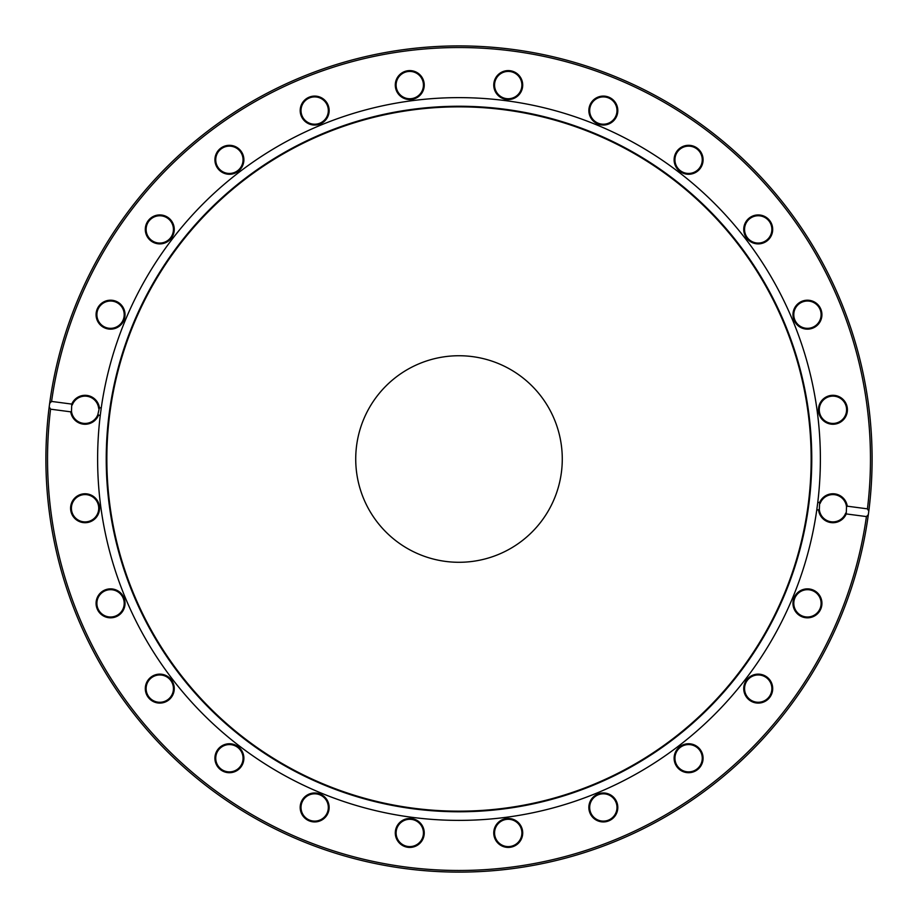 <?xml version="1.0" encoding="UTF-8"?>
<svg xmlns="http://www.w3.org/2000/svg" width="918" height="918" viewBox="0 0 918 918"><rect width="100%" height="100%" fill="white"/><g stroke="black" fill="none" stroke-linecap="round" stroke-linejoin="round"><path stroke-width="1.38" d="M868.371 514.436L868.589 512.795A413.1 413.1 0 0 0 868.726 511.682L868.726 511.682A413.1 413.1 0 0 1 868.589 512.795A413.1 413.1 0 0 1 868.566 512.933L868.336 514.665L866.42 516.582L846.235 513.931L846.522 506.874L847.257 506.185L867.441 508.847L868.795 511.2A413.1 413.1 0 0 0 486.896 46.852A413.1 413.1 0 0 0 45.9 459.011A413.1 413.1 0 0 1 49.664 403.358L51.58 401.43A411.471 411.471 0 0 1 512.703 51.052A411.471 411.471 0 0 1 867.441 508.847M869.197 507.895L868.566 512.933A413.1 413.1 0 0 1 405.079 868.577A413.1 413.1 0 0 1 49.205 406.823L49.664 403.358M872.1 460.572L872.1 457.99M871.985 449.384L872.066 453.71M871.985 449.246L872.02 451.14M872.089 455.259L872.1 456.946M871.767 475.57L871.434 482.398M871.262 485.243L870.78 492.059M868.543 513.059L868.244 515.308M870.757 492.323L870.436 496.099M870.218 498.394L869.461 505.611M871.939 470.636L871.916 471.255M871.893 471.944L871.848 473.298M872.031 466.585L871.848 473.585M872.066 464.692L872.077 463.074M866.42 516.582A411.471 411.471 0 0 1 405.297 866.959A411.471 411.471 0 0 1 50.559 409.176L49.205 406.823M868.256 515.216L867.12 522.996M51.58 401.43L71.765 404.092L71.478 411.149L70.743 411.838L50.559 409.176M100.223 415.716L97.847 414.626L99.396 407.73L101.244 407.971L100.223 415.716A361.382 361.382 0 0 0 411.826 817.295A361.382 361.382 0 0 0 816.756 510.052L817.777 502.307L819.625 502.548L819.338 509.605L816.756 510.052M847.257 506.185A14.47 14.47 0 0 0 819.625 502.548M820.153 503.397A13.667 13.667 0 0 1 846.522 506.874M99.396 407.73A14.47 14.47 0 0 0 71.765 404.092M817.777 502.307A361.382 361.382 0 0 0 484.578 98.536A361.382 361.382 0 0 0 101.244 407.971M149.542 219.172A14.47 14.47 0 0 0 156.037 243.396A14.47 14.47 0 0 0 173.766 225.667A14.47 14.47 0 0 0 149.542 219.172M310.927 96.585A14.47 14.47 0 0 0 304.432 120.797A14.47 14.47 0 0 0 328.655 114.314A14.47 14.47 0 0 0 310.927 96.585M511.98 71.099A14.47 14.47 0 0 0 494.251 88.828A14.47 14.47 0 0 0 518.463 95.311A14.47 14.47 0 0 0 511.98 71.099M698.839 149.554A14.47 14.47 0 0 0 674.615 156.049A14.47 14.47 0 0 0 692.344 173.777A14.47 14.47 0 0 0 698.839 149.554M821.426 310.938A14.47 14.47 0 0 0 797.214 304.443A14.47 14.47 0 0 0 803.698 328.655A14.47 14.47 0 0 0 821.426 310.938M847.406 409.784A14.47 14.47 0 0 0 825.695 397.242A14.47 14.47 0 0 0 825.695 422.314A14.47 14.47 0 0 0 847.406 409.784M770.753 222.179A14.47 14.47 0 0 0 745.68 222.179A14.47 14.47 0 0 0 758.222 243.89A14.47 14.47 0 0 0 770.753 222.179M610.573 98.031A14.47 14.47 0 0 0 588.863 110.562A14.47 14.47 0 0 0 610.573 123.104A14.47 14.47 0 0 0 610.573 98.031M409.772 70.606A14.47 14.47 0 0 0 397.23 92.316A14.47 14.47 0 0 0 422.303 92.316A14.47 14.47 0 0 0 409.772 70.606M222.167 147.259A14.47 14.47 0 0 0 222.167 172.332A14.47 14.47 0 0 0 243.878 159.789A14.47 14.47 0 0 0 222.167 147.259M98.019 307.438A14.47 14.47 0 0 0 110.55 329.149A14.47 14.47 0 0 0 123.092 307.438A14.47 14.47 0 0 0 98.019 307.438M100.716 411.838A361.382 361.382 0 0 0 100.257 415.429M817.284 506.185A361.382 361.382 0 0 0 817.743 502.594M72.293 404.941A13.667 13.667 0 0 1 98.662 408.407M845.707 513.082A13.667 13.667 0 0 1 819.338 509.605M818.604 510.293A14.47 14.47 0 0 0 846.235 513.931M70.743 411.838A14.47 14.47 0 0 0 98.375 415.475M819.981 610.585A14.47 14.47 0 0 0 807.45 588.863A14.47 14.47 0 0 0 794.908 610.585A14.47 14.47 0 0 0 819.981 610.585M695.833 770.764A14.47 14.47 0 0 0 695.833 745.691A14.47 14.47 0 0 0 674.122 758.234A14.47 14.47 0 0 0 695.833 770.764M508.228 847.417A14.47 14.47 0 0 0 520.77 825.707A14.47 14.47 0 0 0 495.697 825.707A14.47 14.47 0 0 0 508.228 847.417M307.427 819.992A14.47 14.47 0 0 0 329.137 807.461A14.47 14.47 0 0 0 307.427 794.919A14.47 14.47 0 0 0 307.427 819.992M147.247 695.844A14.47 14.47 0 0 0 172.32 695.844A14.47 14.47 0 0 0 159.778 674.133A14.47 14.47 0 0 0 147.247 695.844M70.594 508.239A14.47 14.47 0 0 0 92.305 520.77A14.47 14.47 0 0 0 92.305 495.709A14.47 14.47 0 0 0 70.594 508.239M96.574 607.085A14.47 14.47 0 0 0 120.786 613.58A14.47 14.47 0 0 0 114.302 589.356A14.47 14.47 0 0 0 96.574 607.085M219.161 768.469A14.47 14.47 0 0 0 243.385 761.974A14.47 14.47 0 0 0 225.656 744.246A14.47 14.47 0 0 0 219.161 768.469M406.02 846.924A14.47 14.47 0 0 0 423.749 829.195A14.47 14.47 0 0 0 399.537 822.712A14.47 14.47 0 0 0 406.02 846.924M607.073 821.438A14.47 14.47 0 0 0 613.568 797.226A14.47 14.47 0 0 0 589.345 803.709A14.47 14.47 0 0 0 607.073 821.438M768.458 698.85A14.47 14.47 0 0 0 761.963 674.627A14.47 14.47 0 0 0 744.234 692.356A14.47 14.47 0 0 0 768.458 698.85M795.619 596.516A13.667 13.667 0 0 1 814.277 591.513A13.667 13.667 0 0 1 819.281 610.172A13.667 13.667 0 0 1 800.622 615.175A13.667 13.667 0 0 1 795.619 596.516M748.56 678.953A13.667 13.667 0 0 1 767.884 678.953A13.667 13.667 0 0 1 767.884 698.265A13.667 13.667 0 0 1 748.56 698.265A13.667 13.667 0 0 1 748.56 678.953M681.764 746.403A13.667 13.667 0 0 1 700.434 751.394A13.667 13.667 0 0 1 695.431 770.064A13.667 13.667 0 0 1 676.773 765.061A13.667 13.667 0 0 1 681.764 746.403M599.798 794.265A13.667 13.667 0 0 1 616.529 803.927A13.667 13.667 0 0 1 606.867 820.658A13.667 13.667 0 0 1 590.136 810.996A13.667 13.667 0 0 1 599.798 794.265M508.228 819.281A13.667 13.667 0 0 1 521.894 832.947A13.667 13.667 0 0 1 508.228 846.603A13.667 13.667 0 0 1 494.572 832.947A13.667 13.667 0 0 1 508.228 819.281M413.307 819.751A13.667 13.667 0 0 1 422.969 836.482A13.667 13.667 0 0 1 406.238 846.132A13.667 13.667 0 0 1 396.576 829.402A13.667 13.667 0 0 1 413.307 819.751M321.495 795.631A13.667 13.667 0 0 1 326.498 814.289A13.667 13.667 0 0 1 307.84 819.292A13.667 13.667 0 0 1 302.837 800.634A13.667 13.667 0 0 1 321.495 795.631M239.059 748.572A13.667 13.667 0 0 1 239.059 767.896A13.667 13.667 0 0 1 219.746 767.896A13.667 13.667 0 0 1 219.746 748.572A13.667 13.667 0 0 1 239.059 748.572M171.609 681.776A13.667 13.667 0 0 1 166.617 700.445A13.667 13.667 0 0 1 147.947 695.442A13.667 13.667 0 0 1 152.95 676.784A13.667 13.667 0 0 1 171.609 681.776M123.746 599.81A13.667 13.667 0 0 1 114.084 616.54A13.667 13.667 0 0 1 97.354 606.878A13.667 13.667 0 0 1 107.016 590.148A13.667 13.667 0 0 1 123.746 599.81M98.731 508.239A13.667 13.667 0 0 1 85.064 521.906A13.667 13.667 0 0 1 71.409 508.239A13.667 13.667 0 0 1 85.064 494.584A13.667 13.667 0 0 1 98.731 508.239M97.847 414.626A13.667 13.667 0 0 1 71.478 411.149M122.381 321.507A13.667 13.667 0 0 1 103.723 326.51A13.667 13.667 0 0 1 98.719 307.851A13.667 13.667 0 0 1 117.378 302.848A13.667 13.667 0 0 1 122.381 321.507M169.44 239.07A13.667 13.667 0 0 1 150.116 239.07A13.667 13.667 0 0 1 150.116 219.758A13.667 13.667 0 0 1 169.44 219.758A13.667 13.667 0 0 1 169.44 239.07M236.236 171.62A13.667 13.667 0 0 1 217.566 166.628A13.667 13.667 0 0 1 222.569 147.959A13.667 13.667 0 0 1 241.227 152.962A13.667 13.667 0 0 1 236.236 171.62M318.202 123.758A13.667 13.667 0 0 1 301.471 114.096A13.667 13.667 0 0 1 311.133 97.365A13.667 13.667 0 0 1 327.864 107.027A13.667 13.667 0 0 1 318.202 123.758M409.772 98.742A13.667 13.667 0 0 1 396.106 85.076A13.667 13.667 0 0 1 409.772 71.42A13.667 13.667 0 0 1 423.428 85.076A13.667 13.667 0 0 1 409.772 98.742M504.693 98.272A13.667 13.667 0 0 1 495.031 81.541A13.667 13.667 0 0 1 511.762 71.879A13.667 13.667 0 0 1 521.424 88.621A13.667 13.667 0 0 1 504.693 98.272M596.505 122.392A13.667 13.667 0 0 1 591.502 103.734A13.667 13.667 0 0 1 610.16 98.731A13.667 13.667 0 0 1 615.163 117.389A13.667 13.667 0 0 1 596.505 122.392M678.941 169.451A13.667 13.667 0 0 1 678.941 150.127A13.667 13.667 0 0 1 698.254 150.127A13.667 13.667 0 0 1 698.254 169.451A13.667 13.667 0 0 1 678.941 169.451M746.391 236.247A13.667 13.667 0 0 1 751.383 217.577A13.667 13.667 0 0 1 770.053 222.581A13.667 13.667 0 0 1 765.05 241.239A13.667 13.667 0 0 1 746.391 236.247M794.254 318.213A13.667 13.667 0 0 1 803.916 301.483A13.667 13.667 0 0 1 820.646 311.145A13.667 13.667 0 0 1 810.984 327.875A13.667 13.667 0 0 1 794.254 318.213M819.269 409.784A13.667 13.667 0 0 1 832.936 396.117A13.667 13.667 0 0 1 846.591 409.784A13.667 13.667 0 0 1 832.936 423.439A13.667 13.667 0 0 1 819.269 409.784M106.236 459.011A352.764 352.764 0 0 0 459 811.776A352.764 352.764 0 0 0 811.764 459.011A352.764 352.764 0 0 0 459 106.247A352.764 352.764 0 0 0 106.236 459.011M811.156 459.011A352.156 352.156 0 0 0 459 106.855A352.156 352.156 0 0 0 106.844 459.011A352.156 352.156 0 0 0 459 811.168A352.156 352.156 0 0 0 811.156 459.011M355.725 459.011A103.275 103.275 0 0 0 459 562.286A103.275 103.275 0 0 0 562.275 459.011A103.275 103.275 0 0 0 459 355.736A103.275 103.275 0 0 0 355.725 459.011"/></g></svg>
